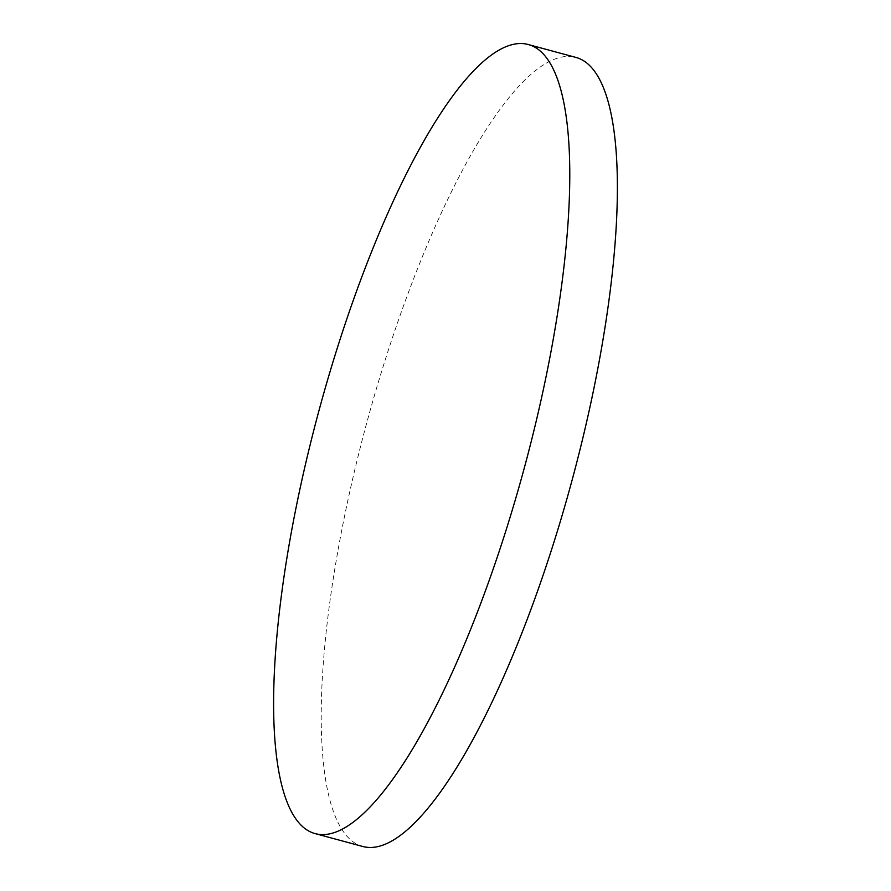 <?xml version="1.0" encoding="UTF-8"?>
<svg xmlns="http://www.w3.org/2000/svg" width="891" height="891" viewBox="0 0 891 891"><rect width="100%" height="100%" fill="white"/><g stroke="black" fill="none" stroke-linecap="round" stroke-linejoin="round"><path stroke-width="0.67" stroke-dasharray="4.46 3.34" d="M362.659 846.45A408.679 106.597 105.1 0 1 352.468 841.371A408.679 106.597 105.1 0 1 372.126 403.478A408.679 106.597 105.1 0 1 575.954 57.425"/><path stroke-width="1.34" d="M528.341 44.55L575.954 57.425A408.679 106.597 105.1 0 1 586.144 62.504A408.679 106.597 105.1 0 1 566.476 500.397A408.679 106.597 105.1 0 1 362.659 846.45L315.046 833.575A408.679 106.597 105.1 0 1 304.856 828.496A408.679 106.597 105.1 0 1 324.524 390.603A408.679 106.597 105.1 0 1 528.341 44.55A408.679 106.597 105.1 0 1 538.532 49.629A408.679 106.597 105.1 0 1 518.874 487.522A408.679 106.597 105.1 0 1 315.046 833.575"/></g></svg>
